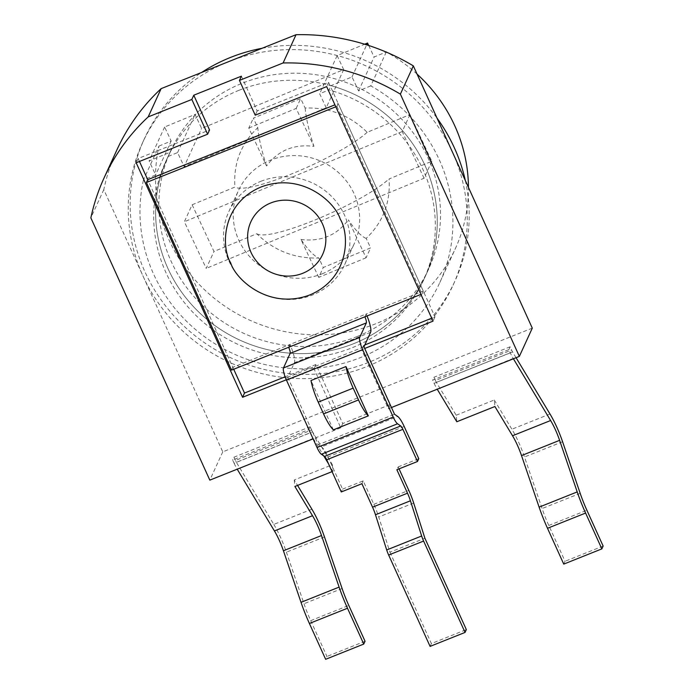 <?xml version="1.0" encoding="UTF-8"?>
<svg xmlns="http://www.w3.org/2000/svg" width="694" height="694" viewBox="0 0 694 694"><rect width="100%" height="100%" fill="white"/><g stroke="black" fill="none" stroke-linecap="round" stroke-linejoin="round"><path stroke-width="0.52" stroke-dasharray="3.47 2.6" d="M322.233 273.792A63.701 60.855 -155.4 0 0 354.365 243.455A63.701 60.855 -155.4 0 0 340.971 174.905A63.701 60.855 -155.4 0 0 270.66 160.088A63.701 60.855 -155.4 0 0 238.528 190.416A63.701 60.855 -155.4 0 0 251.922 258.975A63.701 60.855 -155.4 0 0 322.233 273.792M260.953 181.281A63.701 60.855 24.6 0 1 331.264 196.098A63.701 60.855 24.6 0 1 344.658 264.657A63.701 60.855 24.6 0 1 312.534 294.985A63.701 60.855 24.6 0 1 242.215 280.168A63.701 60.855 24.6 0 1 228.82 211.618A63.701 60.855 24.6 0 1 260.953 181.281M238.996 90.298A141.906 135.556 24.6 0 1 395.632 123.306A141.906 135.556 24.6 0 1 425.465 276.012A141.906 135.556 24.6 0 1 353.897 343.582A141.906 135.556 24.6 0 1 197.261 310.574A141.906 135.556 24.6 0 1 167.428 157.868A141.906 135.556 24.6 0 1 238.996 90.298M357.132 336.521A141.906 135.556 -155.4 0 0 428.701 268.951A141.906 135.556 -155.4 0 0 398.868 116.236A141.906 135.556 -155.4 0 0 242.232 83.228A141.906 135.556 -155.4 0 0 170.663 150.798A141.906 135.556 -155.4 0 0 200.497 303.504A141.906 135.556 -155.4 0 0 357.132 336.521M532.289 328.132L222.765 451.872L142.981 275.986A170.811 163.168 24.6 0 1 142.435 143.007A170.811 163.168 24.6 0 1 228.586 61.671A170.811 163.168 24.6 0 1 452.505 152.238A170.811 163.168 24.6 0 1 453.043 285.225A170.811 163.168 24.6 0 1 366.892 366.553A170.811 163.168 24.6 0 1 142.981 275.986L103.796 189.618A210.239 200.835 24.6 0 1 117.034 149.618M465.318 180.483A170.811 163.168 24.6 0 1 454.986 280.983A170.811 163.168 24.6 0 1 368.835 362.311A170.811 163.168 24.6 0 1 180.293 322.58A170.811 163.168 24.6 0 1 144.378 138.765A170.811 163.168 24.6 0 1 201.668 72.428M139.451 161.459L138.115 158.527L209.545 129.969M233.713 369.251L147.718 179.677L232.82 367.3L289.962 344.458A15.771 3.453 -111.8 0 1 294.412 362.762L287.75 377.302L363.942 346.844M364.81 344.953L363.552 345.456L390.34 404.507L342.723 423.54L315.935 364.497L285.104 376.816M241.399 76.175L257.17 110.936L328.6 82.378L434.982 316.898L431.711 318.208M262.046 48.294A170.811 163.168 24.6 0 1 437.029 118.136M138.115 158.527L136.18 162.769M315.935 364.497L313.992 368.731L286.31 379.8M342.723 423.54L340.78 427.782L313.992 368.731M391.468 407.517L388.397 408.749L361.609 349.698L364.68 348.466M363.552 345.456L361.609 349.698M388.397 408.749L390.34 404.507M434.982 316.898L433.039 321.14M328.6 82.378L326.657 86.611M257.17 110.936L255.227 115.169M340.78 427.782L313.098 438.851M103.796 189.618L90.862 217.881M222.765 451.872L209.822 480.135M170.186 152.203A141.906 135.556 -155.4 0 0 167.428 157.868A141.906 135.556 -155.4 0 0 197.868 311.172A141.906 135.556 -155.4 0 0 355.449 342.949A141.906 135.556 -155.4 0 0 425.465 276.012A141.906 135.556 -155.4 0 0 330.925 85.657L328.982 89.899A141.906 135.556 24.6 0 1 423.531 280.255A141.906 135.556 24.6 0 1 353.506 347.191A141.906 135.556 24.6 0 1 195.934 315.414A141.906 135.556 24.6 0 1 165.484 162.101A141.906 135.556 24.6 0 1 168.243 156.436L170.186 152.203L149.097 160.93L155.647 174.931L143.45 179.98L158.978 146.07A157.668 150.615 -155.4 0 0 263.98 325.868A157.668 150.615 -155.4 0 0 455.333 248.66A157.668 150.615 -155.4 0 0 468.441 187.371M417.059 74.111A157.668 150.615 -155.4 0 0 387.356 52.562M386.246 52.085L370.769 85.883A157.668 150.615 24.6 0 1 439.805 282.579A157.668 150.615 24.6 0 1 248.452 359.787A157.668 150.615 24.6 0 1 143.45 179.98M192.125 204.782L213.978 251.454L256.771 233.739C273.974 250.673 294.655 258.758 318.815 258.003L323.257 267.502L370.613 247.897L366.172 238.398C383.027 222.271 390.653 202.466 389.03 178.983L431.824 161.268L409.972 114.597L367.178 132.311C349.976 115.378 329.294 107.292 305.134 108.047L300.693 98.548L253.327 118.153L257.778 127.653C240.922 143.779 233.297 163.584 234.919 187.068L192.125 204.782L184.361 221.742L206.213 268.404L213.978 251.454M158.978 146.07L171.175 141.021L164.625 127.019L195.049 114.423L201.607 128.425L343.677 69.608L337.119 55.607L364.654 44.216M368.714 45.5L374.101 57.012L386.133 52.033M171.175 141.021L155.647 174.931M370.769 85.883L358.572 90.931L352.014 76.93L330.925 85.657M358.572 90.931L374.101 57.012M431.824 161.268L424.06 178.228L206.213 268.404M256.771 233.739C269.966 242.067 360.16 204.747 389.03 178.983M248.799 128.043L296.164 108.438L313.922 146.365C293.944 143.875 278.164 150.407 266.557 165.97L248.799 128.043L253.327 118.153M266.557 165.97A79.879 17.662 -112.5 0 1 257.778 127.653M296.164 108.438L300.693 98.548M305.134 108.047A79.879 17.662 67.5 0 0 313.922 146.365M409.972 114.597L402.208 131.556L424.06 178.228M366.172 238.398A79.879 17.662 -112.5 0 1 348.327 219.859L366.085 257.786L370.613 247.897M366.085 257.786L318.728 277.392L323.257 267.502M318.728 277.392L300.97 239.465A79.879 17.662 67.5 0 0 318.815 258.003M343.677 69.608L326.206 107.761L184.136 166.577L201.607 128.425M164.625 127.019L149.097 160.93M352.014 76.93L366.701 44.85M300.97 239.465C320.94 241.963 336.729 235.422 348.327 219.859M402.208 131.556L184.361 221.742M326.206 107.761L319.656 93.759L328.982 89.899M168.243 156.436L177.577 152.576L184.136 166.577M337.119 55.607L319.656 93.759M177.577 152.576L195.049 114.423M367.178 132.311C338.394 158.024 248.174 195.396 234.919 187.068M510.307 352.856L434.114 383.314L432.648 380.078L508.841 349.62L510.307 352.856A15.771 3.453 68.2 0 0 513.187 358.408L513.404 358.772M437.211 389.23L513.187 358.408M516.067 357.705L512.562 351.884A5.257 1.154 -111.8 0 1 511.599 350.028L435.407 380.494L433.941 377.25L432.648 380.078M508.841 349.62L510.133 346.792L511.599 350.028M434.114 383.314A15.771 3.453 68.2 0 0 436.994 388.866M435.407 380.494A5.257 1.154 68.2 0 0 436.37 382.342L456.184 415.229L456.808 421.752M456.184 415.229L494.284 399.996L494.909 406.519M494.284 399.996L511.894 429.23A36.791 8.05 -111.8 0 1 524.482 456.982L542.092 508.546A42.048 9.196 68.2 0 0 548.798 525.462L565.046 561.281L563.754 564.109M603.138 546.057L565.046 561.281M510.133 346.792L433.941 377.25M311.892 509.188L273.8 524.412L236.368 462.299L312.56 431.842L332.374 464.728L294.282 479.953L297.57 485.418M294.282 479.953L294.907 486.477M332.374 464.728L332.999 471.252L332.07 471.625M312.56 431.842A5.257 1.154 -111.8 0 1 311.597 429.994L235.405 460.452A5.257 1.154 68.2 0 0 236.368 462.299M308.839 429.577L310.305 432.813L234.112 463.28L232.646 460.035L308.839 429.577L310.131 426.749L311.597 429.994M237.209 469.187L313.185 438.365A15.771 3.453 -111.8 0 1 310.305 432.813M313.185 438.365L323.734 455.88M328.557 463.878L332.999 471.252M273.8 524.412A36.791 8.05 -111.8 0 1 286.388 552.164L303.989 603.737A42.048 9.196 68.2 0 0 310.695 620.653L326.952 656.472L325.651 659.3M234.112 463.28A15.771 3.453 68.2 0 0 236.992 468.823M235.405 460.452L233.939 457.207L232.646 460.035M365.044 641.247L326.952 656.472M233.939 457.207L310.131 426.749M367.013 315.961A15.771 3.453 68.2 0 0 366.154 313.992L423.297 291.15L338.195 103.527L334.924 104.837M231.527 370.128L232.82 367.3M288.669 347.278L289.962 344.458L366.154 313.992L364.862 316.82M335.809 106.789L336.902 106.356L338.195 103.527M336.902 106.356L422.004 293.978L423.297 291.15M422.004 293.978L420.92 294.412M287.75 377.302L318.329 444.698L394.513 414.24M318.329 444.698L321.496 446.893L397.688 416.426M404.186 426.498L327.993 456.956A15.771 3.453 68.2 0 0 321.496 446.893M327.993 456.956L342.584 489.123L341.292 491.951M399.05 468.866L398.165 466.906L396.873 469.734M398.165 466.906L418.777 458.665M333.372 429.846L310.99 380.52M342.584 489.123L363.205 480.881L373.84 504.338A26.277 5.752 -111.8 0 1 378.724 517.013L389.941 552.216L424.902 538.232M361.912 483.709L363.205 480.881M389.941 552.216L431.382 643.564L466.342 629.588M430.089 646.392L431.382 643.564M436.37 382.342L512.562 351.884M549.995 413.997L511.894 429.23M562.582 441.748L524.482 456.982M580.184 493.321L542.092 508.546M548.798 525.462L586.89 510.237M324.48 536.939L286.388 552.164M342.09 588.503L303.989 603.737M310.695 620.653L348.796 605.42M370.596 332.305L294.412 362.762M373.84 504.338L408.801 490.363M413.685 503.037L378.724 517.013M344.658 264.657L354.365 243.455M428.701 268.951L423.531 280.255M142.435 143.007L144.378 138.765M228.82 211.618L238.528 190.416M170.663 150.798L165.484 162.101M453.043 285.225L454.986 280.983M439.805 282.579L455.333 248.66"/><path stroke-width="1.04" d="M201.668 72.428A170.811 163.168 24.6 0 1 230.529 57.429A170.811 163.168 24.6 0 1 262.046 48.294M313.098 438.851L209.822 480.135L90.862 217.881A210.239 200.835 24.6 0 1 104.091 177.881A210.239 200.835 24.6 0 1 148.195 116.896L191.839 99.45L207.61 134.211L209.545 129.969L193.782 95.208L241.399 76.175L239.456 80.409L255.227 115.169L326.657 86.611L433.039 321.14L364.68 348.466M285.104 376.816L244.505 393.047L233.713 369.251M334.924 104.837L147.718 179.677L139.451 161.459M431.711 318.208L364.81 344.953M437.029 118.136A170.811 163.168 24.6 0 1 465.318 180.483M191.839 99.45L193.782 95.208M207.61 134.211L136.18 162.769L242.562 397.289L244.505 393.047M286.31 379.8L242.562 397.289M239.456 80.409L283.109 62.963A210.239 200.835 24.6 0 1 400.386 94.132L519.355 356.395L391.468 407.517M104.091 177.881L117.034 149.618A210.239 200.835 24.6 0 1 161.129 88.641L296.043 34.7A210.239 200.835 24.6 0 1 413.329 65.869L532.289 328.132L519.355 356.395M148.195 116.896L161.129 88.641M413.329 65.869L400.386 94.132M296.043 34.7L283.109 62.963M468.441 187.371A157.668 150.615 -155.4 0 0 417.059 74.111M387.356 52.562A157.668 150.615 -155.4 0 0 386.298 51.963L386.246 52.085M364.654 44.216L367.542 43.019L368.714 45.5M366.701 44.85L367.542 43.019M513.404 358.772L550.62 420.521A26.277 5.752 -111.8 0 1 559.607 440.343L577.208 491.916A52.553 11.494 68.2 0 0 585.597 513.057L601.845 548.885L603.138 546.057L586.89 510.237A42.048 9.196 -111.8 0 1 580.184 493.321L562.582 441.748A36.791 8.05 68.2 0 0 549.995 413.997L516.067 357.705M601.845 548.885L563.754 564.109L547.505 528.29A52.553 11.494 -111.8 0 1 539.117 507.141L521.515 455.576A26.277 5.752 68.2 0 0 512.519 435.754L494.909 406.519L456.808 421.752L437.211 389.23M297.57 485.418L311.892 509.188A36.791 8.05 68.2 0 1 324.48 536.939L342.09 588.503A42.048 9.196 -111.8 0 0 348.796 605.42L365.044 641.247L363.751 644.067L325.651 659.3L309.403 623.481A52.553 11.494 -111.8 0 1 301.023 602.331L283.421 550.767A26.277 5.752 68.2 0 0 274.425 530.945L237.209 469.187M332.07 471.625L294.907 486.477L312.517 515.711A26.277 5.752 -111.8 0 1 321.513 535.534L339.114 587.107A52.553 11.494 68.2 0 0 347.503 608.248L363.751 644.067M323.734 455.88L328.557 463.878M322.458 223.858A39.419 37.658 24.6 0 1 302.697 273.315A39.419 37.658 24.6 0 1 251.028 252.416A39.419 37.658 24.6 0 1 270.781 202.96A39.419 37.658 24.6 0 1 322.458 223.858M407.508 493.191A15.771 3.453 -111.8 0 1 410.44 500.79L375.48 514.766A15.771 3.453 68.2 0 0 372.548 507.167L407.508 493.191L396.873 469.734L417.484 461.493L418.777 458.665L404.186 426.498A15.771 3.453 -111.8 0 0 397.688 416.426L394.513 414.24L363.942 346.844L370.596 332.305A15.771 3.453 68.2 0 0 367.013 315.961M324.532 456.426L400.724 425.969A5.257 1.154 -111.8 0 1 402.893 429.326L326.701 459.784A5.257 1.154 68.2 0 0 324.532 456.426L321.365 454.24A10.514 2.299 68.2 0 1 317.028 447.526L286.457 380.13A10.514 2.299 68.2 0 1 283.499 367.924L290.153 353.385A5.257 1.154 68.2 0 0 288.669 347.278L231.527 370.128L146.417 182.505L147.718 179.677M146.417 182.505L335.809 106.789M420.92 294.412L364.862 316.82A5.257 1.154 -111.8 0 1 366.345 322.927L359.692 337.458A10.514 2.299 -111.8 0 0 362.65 349.672L393.22 417.068A10.514 2.299 -111.8 0 0 397.558 423.774L400.724 425.969M417.484 461.493L402.893 429.326M326.701 459.784L341.292 491.951L361.912 483.709L372.548 507.167M318.208 402.112A26.277 5.752 68.2 0 1 310.99 380.52L345.95 366.545L368.323 415.871L333.372 429.846A26.277 5.752 -111.8 0 1 323.56 413.91L318.208 402.112L353.168 388.137A26.277 5.752 -111.8 0 1 345.95 366.545M368.323 415.871A26.277 5.752 -111.8 0 1 358.52 399.935L323.56 413.91M353.168 388.137L358.52 399.935M410.44 500.79L421.657 535.994A10.514 2.299 68.2 0 0 423.609 541.06L465.049 632.416L466.342 629.588L424.902 538.232L413.685 503.037A26.277 5.752 -111.8 0 0 408.801 490.363L399.05 468.866M465.049 632.416L430.089 646.392L388.649 555.035A10.514 2.299 68.2 0 1 386.697 549.969L375.48 514.766M550.62 420.521L512.519 435.754M559.607 440.343L521.515 455.576M577.208 491.916L539.117 507.141M547.505 528.29L585.597 513.057M321.513 535.534L283.421 550.767M274.425 530.945L312.517 515.711M309.403 623.481L347.503 608.248M339.114 587.107L301.023 602.331M230.686 262.853C235.639 279.509 269.046 310.374 309.914 294.898C350.114 277.964 349.568 233.965 340.207 219.07C335.254 202.405 301.847 171.548 260.979 187.024C220.779 203.958 221.325 247.958 230.686 262.853M288.669 347.278L364.862 316.82M366.345 322.927L290.153 353.385M283.499 367.924L359.692 337.458M317.028 447.526L393.22 417.068M362.65 349.672L286.457 380.13M321.365 454.24L397.558 423.774M423.609 541.06L388.649 555.035M421.657 535.994L386.697 549.969"/></g></svg>
